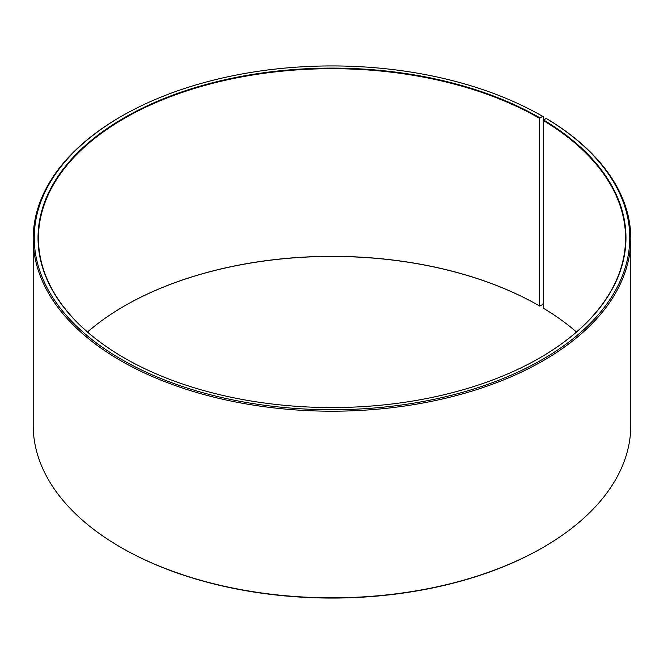 <?xml version="1.0" encoding="UTF-8"?>
<svg xmlns="http://www.w3.org/2000/svg" width="664" height="664" viewBox="0 0 664 664"><rect width="100%" height="100%" fill="white"/><g stroke="black" fill="none" stroke-linecap="round" stroke-linejoin="round"><path stroke-width="1" d="M546.181 118.424A297.754 171.901 180 0 1 540.081 360.801A297.754 171.901 180 0 1 120.242 358.684A297.754 171.901 180 0 1 121.454 116.283L120.715 116.706A298.8 172.507 180 0 0 33.2 238.691A298.8 172.507 180 0 0 332 411.199A298.8 172.507 180 0 0 630.8 238.691A298.8 172.507 180 0 0 546.937 118.856L546.181 118.424L543.169 120.441L543.169 308.088A293.554 169.486 180 0 1 576.476 332M543.169 120.441A293.554 169.486 180 0 1 625.554 238.177A293.554 169.486 180 0 1 539.724 357.938M124.276 357.938A293.554 169.486 180 0 1 38.446 238.177A293.554 169.486 180 0 1 219.659 81.597A293.554 169.486 180 0 1 539.575 118.333L539.575 305.979L542.546 304.61L543.169 303.523M87.523 332A293.554 169.486 180 0 1 124.417 305.979A293.554 169.486 180 0 1 539.575 305.979M124.276 306.062A293.978 169.727 180 0 1 539.874 306.146M630.8 238.691L630.8 425.309A298.8 172.507 180 0 1 543.285 547.294L542.546 547.717A297.754 171.901 180 0 1 121.454 547.717L120.715 547.294A298.8 172.507 180 0 1 33.2 425.309L33.2 238.691M543.285 547.294A298.8 172.507 180 0 1 120.715 547.294M543.285 120.25L543.285 116.706L542.546 116.283L539.575 118.333M121.454 116.283A297.754 171.901 180 0 1 542.546 116.283M543.467 119.935A293.978 169.727 180 0 1 539.874 357.846A293.978 169.727 180 0 1 124.127 357.846A293.978 169.727 180 0 1 124.127 117.818A293.978 169.727 180 0 1 539.874 117.818"/></g></svg>
